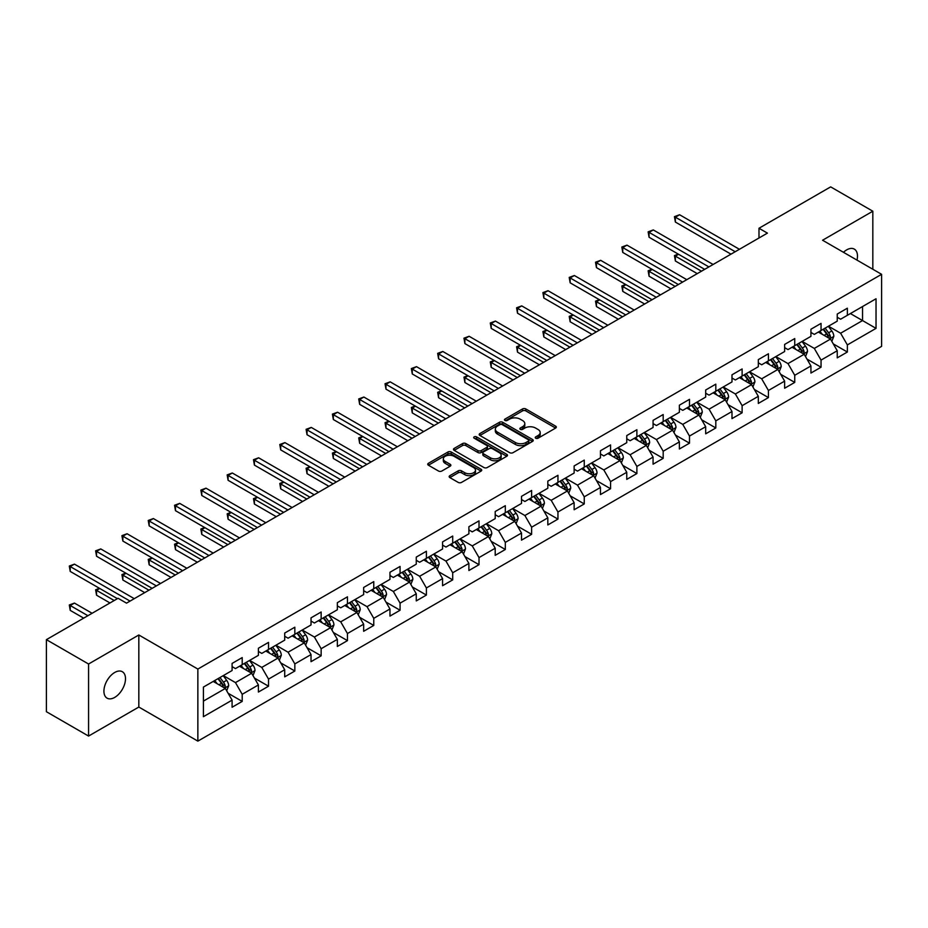 <?xml version="1.0" encoding="UTF-8"?>
<svg xmlns="http://www.w3.org/2000/svg" width="928" height="928" viewBox="0 0 928 928"><rect width="100%" height="100%" fill="white"/><g stroke="black" fill="none" stroke-linecap="round" stroke-linejoin="round"><path stroke-width="1.39" d="M535.723 438.225A1.636 0.951 0 0 0 538.043 438.225L555.64 428.063A2.343 1.357 0 0 0 556.324 427.112A2.343 1.357 0 0 0 555.64 426.161L525.84 408.958A2.343 1.357 0 0 0 522.522 408.958L504.936 419.108A1.636 0.951 0 0 0 504.461 419.781A1.636 0.951 0 0 0 504.936 420.442A1.636 0.951 0 0 0 507.256 420.442L509.53 419.131A7.494 4.327 0 0 1 520.121 419.131L522.603 420.57A7.494 4.327 0 0 1 524.807 423.62A7.494 4.327 0 0 1 522.603 426.683L520.33 427.994A1.636 0.951 0 0 0 519.854 428.666A1.636 0.951 0 0 0 520.33 429.339A1.636 0.951 0 0 0 522.65 429.339L524.923 428.017A7.494 4.327 0 0 1 535.526 428.017L538.008 429.455A7.494 4.327 0 0 1 540.2 432.518A7.494 4.327 0 0 1 538.008 435.568L535.723 436.891A1.636 0.951 0 0 0 535.247 437.552A1.636 0.951 0 0 0 535.723 438.225L535.723 436.891M114.712 697.404A15.266 8.816 120 0 0 124.677 683.959A15.266 8.816 120 0 0 122.345 671.721A15.266 8.816 120 0 0 114.712 672.475A15.266 8.816 120 0 0 104.736 685.931A15.266 8.816 120 0 0 107.08 698.158A15.266 8.816 120 0 0 114.712 697.404M856.996 260.107A15.266 8.816 120 0 0 854.317 249.122A15.266 8.816 120 0 0 846.684 249.876A15.266 8.816 120 0 0 843.471 252.3M449.848 475.67A2.343 1.357 0 0 0 449.164 476.621A2.343 1.357 0 0 0 449.848 477.584L458.212 482.409A2.343 1.357 0 0 0 461.518 482.409L481.052 471.122A2.343 1.357 0 0 0 481.736 470.171A2.343 1.357 0 0 0 481.052 469.22L451.252 452.006A2.343 1.357 0 0 0 447.946 452.006L428.411 463.292A2.343 1.357 0 0 0 427.727 464.244A2.343 1.357 0 0 0 428.411 465.206L438.503 471.03A2.343 1.357 0 0 0 441.821 471.03L450.184 466.204A2.343 1.357 0 0 0 450.869 465.253A2.343 1.357 0 0 0 450.184 464.29L445.173 461.402A6.264 3.619 0 0 1 443.34 458.85A6.264 3.619 0 0 1 447.203 455.509A6.264 3.619 0 0 1 454.024 456.286L473.651 467.619A6.264 3.619 0 0 1 475.484 470.171A6.264 3.619 0 0 1 471.61 473.512A6.264 3.619 0 0 1 464.789 472.723L461.518 470.844A2.343 1.357 0 0 0 458.212 470.844L449.848 475.67L449.848 477.584M138.829 634.984L88.566 664.007L46.4 639.659L46.4 711.718L88.566 736.066L138.829 707.043L197.861 741.124L197.861 669.065L138.829 634.984L138.829 707.043M872.83 269.248L872.83 211.213L822.568 240.236L881.6 274.317L197.861 669.065M872.83 211.213L830.664 186.876L758.988 228.253L758.988 237.997M46.4 639.659L118.076 598.282L126.51 603.142L767.421 233.125L758.988 228.253M509.692 452.678A2.343 1.357 0 0 0 513.01 452.678L532.544 441.403A2.343 1.357 0 0 0 533.229 440.44A2.343 1.357 0 0 0 532.544 439.489L502.744 422.286A2.343 1.357 0 0 0 499.426 422.286L479.892 433.562A2.343 1.357 0 0 0 479.208 434.524A2.343 1.357 0 0 0 479.892 435.476L509.692 452.678M474.834 438.573A1.636 0.951 0 0 1 476.505 438.805L476.505 436.856L506.792 454.349A2.343 1.357 0 0 1 507.488 455.312A2.343 1.357 0 0 1 506.792 456.263L487.258 467.538A2.343 1.357 0 0 1 483.952 467.538L454.152 450.335L454.152 448.421A2.343 1.357 0 0 0 453.467 449.384A2.343 1.357 0 0 0 454.152 450.335M454.152 448.421L462.515 443.596A2.343 1.357 0 0 1 465.821 443.596L477.908 450.579A2.343 1.357 0 0 0 481.214 450.579L486.771 447.377A2.343 1.357 0 0 0 487.455 446.414A2.343 1.357 0 0 0 486.771 445.463L474.185 438.202A1.636 0.951 0 0 1 473.709 437.529A1.636 0.951 0 0 1 474.718 436.659A1.636 0.951 0 0 1 476.505 436.856M197.861 741.124L881.6 346.376L881.6 274.317M228.126 693.274L242.208 701.394L242.208 694.295L258.402 684.945L258.402 692.056L268.528 686.21L268.528 679.099L284.71 669.749L284.71 676.86L294.837 671.014L294.837 663.914L311.031 654.565L311.031 661.676L321.146 655.829L321.146 648.718L337.34 639.369L337.34 646.48L347.455 640.633L347.455 633.534L363.648 624.184L363.648 631.295L373.764 625.449L373.764 618.338L389.957 608.988L389.957 616.099L400.072 610.253L400.072 603.154L416.266 593.804L416.266 600.903L426.393 595.068L426.393 587.958L442.575 578.608L442.575 585.719L452.702 579.872L452.702 572.773L468.895 563.424L468.895 570.523L479.01 564.688L479.01 557.577L495.204 548.228L495.204 555.338L505.319 549.492L505.319 542.381L521.513 533.043L521.513 540.142L531.628 534.308L531.628 527.197L547.822 517.847L547.822 524.958L557.948 519.112L557.948 512.001L574.13 502.663L574.13 509.762L584.257 503.927L584.257 496.816L600.451 487.467L600.451 494.578L610.566 488.731L610.566 481.62L626.76 472.282L626.76 479.382L636.875 473.547L636.875 466.436L653.068 457.086L653.068 464.197L663.184 458.351L663.184 451.24L679.377 441.902L679.377 449.001L689.492 443.166L689.492 436.056L705.686 426.706L705.686 433.817L715.813 427.97L715.813 420.86L731.995 411.51L731.995 418.621L742.122 412.786L742.122 405.675L758.315 396.326L758.315 403.436L768.43 397.59L768.43 390.479L784.624 381.13L784.624 388.24L794.739 382.406L794.739 375.295L810.933 365.945L810.933 373.056L821.048 367.21L821.048 360.099L837.242 350.749L837.242 357.86L847.357 352.025L847.357 344.914L876.032 328.361L876.032 298.758L862.541 306.542L862.541 320.566L876.032 328.361M242.208 701.394L232.093 707.24L232.093 700.13L203.418 716.683L203.418 687.08L232.093 670.526L232.093 663.427L242.208 657.581L242.208 664.692L258.402 655.342L258.402 648.231L268.528 642.385L268.528 649.496L284.71 640.146L284.71 633.047L294.837 627.2L294.837 634.311L311.031 624.962L311.031 617.851L321.146 612.004L321.146 619.115L337.34 609.766L337.34 602.666L347.455 596.82L347.455 603.931L363.648 594.581L363.648 587.47L373.764 581.624L373.764 588.735L389.957 579.385L389.957 572.274L400.072 566.44L400.072 573.55L416.266 564.201L416.266 557.09L426.393 551.244L426.393 558.354L442.575 549.005L442.575 541.894L452.702 536.059L452.702 543.17L468.895 533.82L468.895 526.71L479.01 520.863L479.01 527.974L495.204 518.624L495.204 511.514L505.319 505.679L505.319 512.79L521.513 503.44L521.513 496.329L531.628 490.483L531.628 497.594L547.822 488.244L547.822 481.133L557.948 475.298L557.948 482.409L574.13 473.06L574.13 465.949L584.257 460.102L584.257 467.213L600.451 457.864L600.451 450.753L610.566 444.918L610.566 452.017L626.76 442.679L626.76 435.568L636.875 429.722L636.875 436.833L653.068 427.483L653.068 420.372L663.184 414.538L663.184 421.637L679.377 412.299L679.377 405.188L689.492 399.342L689.492 406.452L705.686 397.103L705.686 389.992L715.813 384.157L715.813 391.256L731.995 381.918L731.995 374.808L742.122 368.961L742.122 376.072L758.315 366.722L758.315 359.612L768.43 353.777L768.43 360.876L784.624 351.538L784.624 344.427L794.739 338.581L794.739 345.692L810.933 336.342L810.933 329.231L821.048 323.396L821.048 330.496L837.242 321.146L837.242 314.047L847.357 308.2L847.357 315.311L876.032 298.758M239.517 666.246L251.662 673.252L235.468 682.602L223.323 675.596M232.093 666.64L235.468 668.589L242.208 664.692M235.468 682.602L242.208 694.295M251.662 673.252L258.402 684.945M265.826 651.062L277.971 658.068L261.777 667.418L249.632 660.4M258.402 651.444L261.777 653.393L268.528 649.496M261.777 667.418L268.528 679.099M277.971 658.068L284.71 669.749M292.134 635.866L304.28 642.872L288.086 652.222L275.941 645.215M284.71 636.26L288.086 638.197L294.837 634.311M288.086 652.222L294.837 663.914M304.28 642.872L311.031 654.565M318.443 620.681L330.588 627.688L314.395 637.037L302.261 630.019M311.031 621.064L314.395 623.013L321.146 619.115M314.395 637.037L321.146 648.718M330.588 627.688L337.34 639.369M344.752 605.485L356.897 612.492L340.715 621.841L328.57 614.835M337.34 605.88L340.715 607.817L347.455 603.931M340.715 621.841L347.455 633.534M356.897 612.492L363.648 624.184M371.072 590.289L383.218 597.307L367.024 606.657L354.879 599.639M363.648 590.684L367.024 592.632L373.764 588.735M367.024 606.657L373.764 618.338M383.218 597.307L389.957 608.988M397.381 575.105L409.526 582.111L393.333 591.461L381.188 584.454M389.957 575.499L393.333 577.436L400.072 573.55M393.333 591.461L400.072 603.154M409.526 582.111L416.266 593.804M423.69 559.909L435.835 566.927L419.642 576.276L407.496 569.258M416.266 560.303L419.642 562.252L426.393 558.354M419.642 576.276L426.393 587.958M435.835 566.927L442.575 578.608M449.999 544.724L462.144 551.731L445.95 561.08L433.805 554.074M442.575 545.107L445.95 547.056L452.702 543.17M445.95 561.08L452.702 572.773M462.144 551.731L468.895 563.424M476.308 529.528L488.453 536.546L472.259 545.896L460.126 538.878M468.895 529.923L472.259 531.872L479.01 527.974M472.259 545.896L479.01 557.577M488.453 536.546L495.204 548.228M502.628 514.344L514.762 521.35L498.58 530.7L486.434 523.694M495.204 514.727L498.58 516.676L505.319 512.79M498.58 530.7L505.319 542.381M514.762 521.35L521.513 533.043M528.937 499.148L541.082 506.166L524.888 515.516L512.743 508.498M521.513 499.542L524.888 501.491L531.628 497.594M524.888 515.516L531.628 527.197M541.082 506.166L547.822 517.847M555.246 483.964L567.391 490.97L551.197 500.32L539.052 493.313M547.822 484.346L551.197 486.295L557.948 482.409M551.197 500.32L557.948 512.001M567.391 490.97L574.13 502.663M581.554 468.768L593.7 475.786L577.506 485.135L565.361 478.117M574.13 469.162L577.506 471.111L584.257 467.213M577.506 485.135L584.257 496.816M593.7 475.786L600.451 487.467M607.863 453.583L620.008 460.59L603.815 469.939L591.67 462.933M600.451 453.966L603.815 455.915L610.566 452.017M603.815 469.939L610.566 481.62M620.008 460.59L626.76 472.282M634.172 438.387L646.317 445.405L630.124 454.755L617.99 447.737M626.76 438.782L630.124 440.73L636.875 436.833M630.124 454.755L636.875 466.436M646.317 445.405L653.068 457.086M660.492 423.203L672.626 430.209L656.444 439.559L644.299 432.552M653.068 423.586L656.444 425.534L663.184 421.637M656.444 439.559L663.184 451.24M672.626 430.209L679.377 441.902M686.801 408.007L698.946 415.025L682.753 424.374L670.608 417.356M679.377 408.401L682.753 410.35L689.492 406.452M682.753 424.374L689.492 436.056M698.946 415.025L705.686 426.706M713.11 392.822L725.255 399.829L709.062 409.178L696.916 402.172M705.686 393.205L709.062 395.154L715.813 391.256M709.062 409.178L715.813 420.86M725.255 399.829L731.995 411.51M739.419 377.626L751.564 384.644L735.37 393.982L723.225 386.976M731.995 378.021L735.37 379.97L742.122 376.072M735.37 393.982L742.122 405.675M751.564 384.644L758.315 396.326M765.728 362.442L777.873 369.448L761.679 378.798L749.534 371.792M758.315 362.825L761.679 364.774L768.43 360.876M761.679 378.798L768.43 390.479M777.873 369.448L784.624 381.13M792.036 347.246L804.182 354.264L788 363.602L775.854 356.596M784.624 347.64L788 349.589L794.739 345.692M788 363.602L794.739 375.295M804.182 354.264L810.933 365.945M818.357 332.062L830.502 339.068L814.308 348.418L802.163 341.411M810.933 332.444L814.308 334.393L821.048 330.496M814.308 348.418L821.048 360.099M830.502 339.068L837.242 350.749M850.396 313.56L862.541 320.566L840.617 333.222L828.472 326.215M837.242 317.26L840.617 319.209L847.357 315.311M840.617 333.222L847.357 344.914M88.566 664.007L88.566 736.066M203.418 701.104L225.342 688.448L213.208 681.442M225.342 688.448L232.093 700.13M833.274 343.894L847.357 352.025M806.966 359.078L821.048 367.21M780.657 374.274L794.739 382.406M754.348 389.458L768.43 397.59M728.039 404.654L742.122 412.786M701.73 419.839L715.813 427.97M675.41 435.035L689.492 443.166M649.101 450.219L663.184 458.351M622.792 465.415L636.875 473.547M596.484 480.6L610.566 488.731M570.175 495.796L584.257 503.927M543.866 510.98L557.948 519.112M517.546 526.176L531.628 534.308M491.237 541.36L505.319 549.492M464.928 556.556L479.01 564.688M438.619 571.741L452.702 579.872M412.31 586.937L426.393 595.068M385.99 602.121L400.072 610.253M359.681 617.317L373.764 625.449M333.372 632.502L347.455 640.633M307.064 647.698L321.146 655.829M280.755 662.882L294.837 671.014M254.446 678.078L268.528 686.21M536.384 438.457L538.008 437.517A7.494 4.327 0 0 0 540.2 434.455L540.2 432.518M524.807 423.62L524.807 425.569A7.494 4.327 0 0 1 522.603 428.632L520.991 429.571M555.605 428.086L525.84 410.895A2.343 1.357 0 0 0 522.522 410.895L505.586 420.674M532.51 441.415L502.744 424.235A2.343 1.357 0 0 0 499.426 424.235L479.927 435.499M528.403 441.113A1.636 0.951 0 0 0 528.879 440.44A1.636 0.951 0 0 0 528.403 439.779L502.245 424.676A1.636 0.951 0 0 0 499.925 424.676L497.524 426.056A7.494 4.327 0 0 0 495.332 429.119A7.494 4.327 0 0 0 497.524 432.181L515.411 442.505A7.494 4.327 0 0 0 526.002 442.505L528.403 441.113L528.403 443.062A1.636 0.951 0 0 0 528.879 442.389L528.879 440.44M495.332 429.119L495.332 431.068A7.494 4.327 0 0 0 497.524 434.13L497.524 432.181M528.403 443.062L526.002 444.454A7.494 4.327 0 0 1 515.411 444.454L497.524 434.13M454.186 450.358L462.515 445.544L462.515 443.596M487.455 446.414L487.455 448.363A2.343 1.357 0 0 1 486.771 449.326L481.214 452.528A2.343 1.357 0 0 1 477.908 452.528L465.821 445.544A2.343 1.357 0 0 0 462.515 445.544M476.505 438.805L506.769 456.286M490.448 457.817A6.264 3.619 0 0 0 497.28 458.606A6.264 3.619 0 0 0 501.143 455.265A6.264 3.619 0 0 0 499.31 452.702L492.397 448.711A2.343 1.357 0 0 0 489.079 448.711L483.534 451.913A2.343 1.357 0 0 0 482.85 452.876A2.343 1.357 0 0 0 483.534 453.827L490.448 457.817L490.448 459.766A6.264 3.619 0 0 0 497.28 460.543A6.264 3.619 0 0 0 501.143 457.202L501.143 455.265M482.85 452.876L482.85 454.824A2.343 1.357 0 0 0 483.534 455.776L483.534 453.827M490.448 459.766L483.534 455.776M475.484 470.171L475.484 472.12A6.264 3.619 0 0 1 471.61 475.461A6.264 3.619 0 0 1 464.789 474.672L461.518 472.793A2.343 1.357 0 0 0 458.212 472.793L449.883 477.595M443.34 458.85L443.34 460.787A6.264 3.619 0 0 0 445.173 463.35L445.173 461.402M450.15 466.227L445.173 463.35M481.052 469.22L481.052 471.122L451.252 453.954A2.343 1.357 0 0 0 447.946 453.954L428.446 465.218M831.824 341.376L833.831 336.319A6.322 3.654 -120 0 0 831.813 330.936L828.333 326.296M822.266 334.324L819.9 331.157M678.588 254.284L675.375 256.14L675.375 261L697.253 273.632M829.516 338.5L830.421 336.597A6.322 3.654 -120 0 0 828.611 332.792L825.131 328.141M823.554 329.057L827.416 334.208A3.225 1.856 60 0 1 827.996 335.194L830.421 336.597M823.113 329.312L826.593 333.964A6.322 3.654 60 0 1 828.402 337.757M675.375 261L674.447 255.594L701.475 271.196M674.447 255.594L678.217 254.075M735.208 251.72L675.375 217.187L679.598 214.751L739.419 249.284M730.986 254.156L675.375 222.059L675.375 217.187L674.447 216.653L679.598 214.751M675.375 222.059L674.447 216.653M805.516 356.572L807.522 351.515A6.322 3.654 -120 0 0 805.504 346.132L802.024 341.481M795.957 349.508L793.591 346.353M652.28 269.48L649.066 271.324L649.066 276.196L670.944 288.828M803.207 353.696L804.112 351.782A6.322 3.654 -120 0 0 802.302 347.977L798.822 343.337M797.233 344.253L801.096 349.404A3.225 1.856 60 0 1 801.688 350.378L804.112 351.782M796.792 344.497L800.284 349.148A6.322 3.654 60 0 1 802.094 352.953M649.066 276.196L648.138 270.79L675.155 286.392M648.138 270.79L651.908 269.259M779.207 371.757L781.214 366.699A6.322 3.654 -120 0 0 779.195 361.317L775.715 356.677M769.648 364.704L767.282 361.537M625.959 284.664L622.758 286.52L622.758 291.38L644.635 304.013M776.898 368.88L777.803 366.978A6.322 3.654 -120 0 0 775.994 363.173L772.514 358.521M770.924 359.438L774.787 364.588A3.225 1.856 60 0 1 775.379 365.574L777.803 366.978M770.484 359.693L773.964 364.344A6.322 3.654 60 0 1 775.773 368.138M622.758 291.38L621.83 285.975L648.846 301.577M621.83 285.975L625.588 284.455M708.888 266.916L649.066 232.371L653.289 229.935L713.11 264.48M704.677 269.352L649.066 237.243L649.066 232.371L648.138 231.838L653.289 229.935M649.066 237.243L648.138 231.838M682.579 282.1L622.758 247.567L626.98 245.131L686.801 279.664M678.368 284.536L622.758 252.439L622.758 247.567L621.83 247.034L626.98 245.131M622.758 252.439L621.83 247.034M752.898 386.953L754.905 381.895A6.322 3.654 -120 0 0 752.886 376.513L749.406 371.861M743.34 379.888L740.973 376.733M599.65 299.86L596.449 301.704L596.449 306.576L618.326 319.209M750.59 384.076L751.494 382.162A6.322 3.654 -120 0 0 749.685 378.357L746.205 373.717M744.616 374.634L748.478 379.784A3.225 1.856 60 0 1 749.058 380.758L751.494 382.162M744.175 374.889L747.655 379.529A6.322 3.654 60 0 1 749.464 383.334M596.449 306.576L595.521 301.171L622.537 316.773M595.521 301.171L599.279 299.64M726.589 402.137L728.596 397.08A6.322 3.654 -120 0 0 726.578 391.697L723.098 387.057M717.031 395.084L714.664 391.929M573.342 315.044L570.14 316.9L570.14 321.761L592.006 334.393M724.269 399.26L725.174 397.358A6.322 3.654 -120 0 0 723.364 393.553L719.884 388.902M718.307 389.818L722.17 394.98A3.225 1.856 60 0 1 722.75 395.954L725.174 397.358M717.866 390.073L721.346 394.725A6.322 3.654 60 0 1 723.156 398.518M570.14 321.761L569.212 316.367L596.228 331.957M569.212 316.367L572.97 314.836M700.28 417.333L702.276 412.276A6.322 3.654 -120 0 0 700.269 406.893L696.777 402.242M690.71 410.269L688.344 407.114M547.033 330.24L543.831 332.085L543.831 336.957L565.697 349.589M697.96 414.456L698.865 412.542A6.322 3.654 -120 0 0 697.056 408.738L693.576 404.098M691.998 405.014L695.861 410.164A3.225 1.856 60 0 1 696.441 411.139L698.865 412.542M691.557 405.269L695.037 409.909A6.322 3.654 60 0 1 696.847 413.714M543.831 336.957L542.903 331.551L569.92 347.153M542.903 331.551L546.662 330.02M656.27 297.296L596.449 262.752L600.66 260.327L660.492 294.86M652.059 299.732L596.449 267.624L596.449 262.752L595.521 262.218L600.66 260.327M596.449 267.624L595.521 262.218M629.961 312.481L570.14 277.948L574.351 275.512L634.172 310.045M625.739 314.917L570.14 282.82L570.14 277.948L569.212 277.414L574.351 275.512M570.14 282.82L569.212 277.414M603.652 327.677L543.831 293.132L548.042 290.708L607.863 325.241M599.43 330.113L543.831 298.004L543.831 293.132L542.903 292.598L548.042 290.708M543.831 298.004L542.903 292.598M577.344 342.861L517.511 308.328L521.733 305.892L581.554 340.437M573.121 345.297L517.511 313.2L517.511 308.328L516.583 307.794L521.733 305.892M517.511 313.2L516.583 307.794M551.023 358.057L491.202 323.512L495.424 321.088L555.246 355.621M546.812 360.493L491.202 328.384L491.202 323.512L490.274 322.979L495.424 321.088M491.202 328.384L490.274 322.979M524.714 373.242L464.893 338.708L469.116 336.272L528.937 370.817M520.504 375.678L464.893 343.58L464.893 338.708L463.965 338.175L469.116 336.272M464.893 343.58L463.965 338.175M498.406 388.438L438.584 353.893L442.795 351.468L502.628 386.002M494.195 390.874L438.584 358.765L438.584 353.893L437.656 353.359L442.795 351.468M438.584 358.765L437.656 353.359M472.097 403.622L412.276 369.089L416.486 366.653L476.308 401.198M467.874 406.058L412.276 373.961L412.276 369.089L411.348 368.555L416.486 366.653M412.276 373.961L411.348 368.555M445.788 418.818L385.967 384.285L390.178 381.849L449.999 416.382M441.566 421.254L385.967 389.145L385.967 384.285L385.039 383.74L390.178 381.849M385.967 389.145L385.039 383.74M419.479 434.014L359.646 399.469L363.869 397.033L423.69 431.578M415.257 436.438L359.646 404.341L359.646 399.469L358.718 398.936L363.869 397.033M359.646 404.341L358.718 398.936M393.159 449.198L333.338 414.665L337.56 412.229L397.381 446.762M388.948 451.634L333.338 419.526L333.338 414.665L332.41 414.12L337.56 412.229M333.338 419.526L332.41 414.12M366.85 464.394L307.029 429.85L311.251 427.414L371.072 461.958M362.639 466.819L307.029 434.722L307.029 429.85L306.101 429.316L311.251 427.414M307.029 434.722L306.101 429.316M340.541 479.579L280.72 445.046L284.931 442.61L344.764 477.143M336.33 482.015L280.72 449.906L280.72 445.046L279.792 444.5L284.931 442.61M280.72 449.906L279.792 444.5M314.232 494.775L254.411 460.23L258.622 457.794L318.443 492.339M310.01 497.199L254.411 465.102L254.411 460.23L253.483 459.696L258.622 457.794M254.411 465.102L253.483 459.696M287.924 509.959L228.091 475.426L232.313 472.99L292.134 507.523M283.701 512.395L228.091 480.286L228.091 475.426L227.174 474.881L232.313 472.99M228.091 480.286L227.174 474.881M261.603 525.155L201.782 490.61L206.004 488.174L265.826 522.719M257.392 527.58L201.782 495.482L201.782 490.61L200.854 490.077L206.004 488.174M201.782 495.482L200.854 490.077M235.294 540.34L175.473 505.806L179.696 503.37L239.517 537.904M231.084 542.776L175.473 510.667L175.473 505.806L174.545 505.261L179.696 503.37M175.473 510.667L174.545 505.261M673.96 432.518L675.967 427.46A6.322 3.654 -120 0 0 673.948 422.078L670.468 417.438M664.402 425.465L662.035 422.31M520.724 345.425L517.511 347.281L517.511 352.141L539.388 364.774M671.652 429.641L672.556 427.738A6.322 3.654 -120 0 0 670.747 423.934L667.267 419.282M665.689 420.198L669.54 425.36A3.225 1.856 60 0 1 670.132 426.335L672.556 427.738M665.248 420.454L668.728 425.105A6.322 3.654 60 0 1 670.538 428.898M517.511 352.141L516.583 346.747L543.611 362.338M516.583 346.747L520.353 345.216M647.651 447.714L649.658 442.656A6.322 3.654 -120 0 0 647.64 437.274L644.16 432.622M638.093 440.649L635.726 437.494M494.415 360.621L491.202 362.465L491.202 367.337L513.08 379.97M645.343 444.837L646.248 442.923A6.322 3.654 -120 0 0 644.438 439.118L640.958 434.478M639.369 435.394L643.232 440.545A3.225 1.856 60 0 1 643.823 441.519L646.248 442.923M638.928 435.65L642.408 440.29A6.322 3.654 60 0 1 644.218 444.094M491.202 367.337L490.274 361.932L517.29 377.534M490.274 361.932L494.044 360.4M621.342 462.898L623.349 457.84A6.322 3.654 -120 0 0 621.331 452.458L617.851 447.818M611.784 455.845L609.418 452.69M468.095 375.805L464.893 377.661L464.893 382.522L486.771 395.154M619.034 460.033L619.939 458.119A6.322 3.654 -120 0 0 618.129 454.314L614.649 449.662M613.06 450.579L616.923 455.741A3.225 1.856 60 0 1 617.514 456.715L619.939 458.119M612.619 450.834L616.099 455.486A6.322 3.654 60 0 1 617.909 459.279M464.893 382.522L463.965 377.128L490.982 392.718M463.965 377.128L467.724 375.596M595.034 478.094L597.04 473.036A6.322 3.654 -120 0 0 595.022 467.654L591.542 463.002M585.475 471.03L583.109 467.874M441.786 391.001L438.584 392.846L438.584 397.718L460.462 410.35M592.725 475.217L593.63 473.303A6.322 3.654 -120 0 0 591.82 469.498L588.34 464.858M586.751 465.775L590.614 470.925A3.225 1.856 60 0 1 591.194 471.9L593.63 473.303M586.31 466.03L589.79 470.67A6.322 3.654 60 0 1 591.6 474.475M438.584 397.718L437.656 392.312L464.673 407.914M437.656 392.312L441.415 390.781M568.725 493.278L570.732 488.221A6.322 3.654 -120 0 0 568.713 482.85L565.233 478.198M559.155 486.226L556.8 483.07M415.477 406.186L412.276 408.042L412.276 412.914L434.142 425.534M566.405 490.413L567.31 488.499A6.322 3.654 -120 0 0 565.5 484.694L562.02 480.043M560.442 480.959L564.305 486.121A3.225 1.856 60 0 1 564.885 487.096L567.31 488.499M560.002 481.214L563.482 485.866A6.322 3.654 60 0 1 565.291 489.659M412.276 412.914L411.348 407.508L438.364 423.098M411.348 407.508L415.106 405.977M542.404 508.474L544.411 503.417A6.322 3.654 -120 0 0 542.404 498.034L538.913 493.383M532.846 501.41L530.48 498.255M389.168 421.382L385.967 423.226L385.967 428.098L407.833 440.73M540.096 505.598L541.001 503.684A6.322 3.654 -120 0 0 539.191 499.89L535.711 495.239M534.134 496.155L537.996 501.306A3.225 1.856 60 0 1 538.576 502.28L541.001 503.684M533.693 496.41L537.173 501.05A6.322 3.654 60 0 1 538.982 504.855M385.967 428.098L385.039 422.692L412.055 438.294M385.039 422.692L388.797 421.161M516.096 523.659L518.102 518.613A6.322 3.654 -120 0 0 516.084 513.23L512.604 508.579M506.537 516.606L504.171 513.451M362.86 436.566L359.646 438.422L359.646 443.294L381.524 455.915M513.787 520.794L514.692 518.88A6.322 3.654 -120 0 0 512.882 515.075L509.402 510.423M507.813 511.34L511.676 516.502A3.225 1.856 60 0 1 512.268 517.476L514.692 518.88M507.384 511.595L510.864 516.246A6.322 3.654 60 0 1 512.674 520.04M359.646 443.294L358.718 437.888L385.746 453.479M358.718 437.888L362.488 436.357M489.787 538.855L491.794 533.797A6.322 3.654 -120 0 0 489.775 528.415L486.295 523.763M480.228 531.79L477.862 528.635M336.539 451.762L333.338 453.606L333.338 458.478L355.215 471.111M487.478 535.978L488.383 534.064A6.322 3.654 -120 0 0 486.574 530.271L483.094 525.619M481.504 526.536L485.367 531.686A3.225 1.856 60 0 1 485.959 532.66L488.383 534.064M481.064 526.791L484.544 531.431A6.322 3.654 60 0 1 486.353 535.236M333.338 458.478L332.41 453.073L359.426 468.675M332.41 453.073L336.18 451.542M463.478 554.039L465.485 548.993A6.322 3.654 -120 0 0 463.466 543.611L459.986 538.959M453.92 546.986L451.553 543.831M310.23 466.946L307.029 468.802L307.029 473.674L328.906 486.295M461.17 551.174L462.074 549.26A6.322 3.654 -120 0 0 460.265 545.455L456.785 540.804M455.196 541.72L459.058 546.882A3.225 1.856 60 0 1 459.65 547.856L462.074 549.26M454.755 541.975L458.235 546.627A6.322 3.654 60 0 1 460.044 550.432M307.029 473.674L306.101 468.269L333.117 483.859M306.101 468.269L309.859 466.738M437.169 569.235L439.176 564.178A6.322 3.654 -120 0 0 437.158 558.795L433.678 554.144M427.611 562.171L425.244 559.016M283.922 482.142L280.72 483.987L280.72 488.859L302.598 501.491M434.861 566.358L435.766 564.444A6.322 3.654 -120 0 0 433.956 560.651L430.464 556M428.887 556.916L432.75 562.066A3.225 1.856 60 0 1 433.33 563.052L435.766 564.444M428.446 557.171L431.926 561.811A6.322 3.654 60 0 1 433.736 565.616M280.72 488.859L279.792 483.453L306.808 499.055M279.792 483.453L283.55 481.922M410.86 584.42L412.867 579.374A6.322 3.654 -120 0 0 410.849 573.991L407.369 569.34M401.29 577.367L398.936 574.212M257.613 497.327L254.411 499.183L254.411 504.055L276.277 516.676M408.54 581.554L409.445 579.64A6.322 3.654 -120 0 0 407.636 575.836L404.156 571.196M402.578 572.1L406.441 577.262A3.225 1.856 60 0 1 407.021 578.237L409.445 579.64M402.137 572.356L405.617 577.007A6.322 3.654 60 0 1 407.427 580.812M254.411 504.055L253.483 498.649L280.5 514.24M253.483 498.649L257.242 497.118M384.54 599.616L386.547 594.558A6.322 3.654 -120 0 0 384.528 589.176L381.048 584.536M374.982 592.551L372.615 589.396M231.304 512.523L228.091 514.367L228.091 519.239L249.968 531.872M382.232 596.739L383.136 594.825A6.322 3.654 -120 0 0 381.327 591.032L377.847 586.38M376.269 587.296L380.132 592.447A3.225 1.856 60 0 1 380.712 593.433L383.136 594.825M375.828 587.552L379.308 592.192A6.322 3.654 60 0 1 381.118 595.996M228.091 519.239L227.174 513.834L254.191 529.436M227.174 513.834L230.933 512.302M358.231 614.8L360.238 609.754A6.322 3.654 -120 0 0 358.22 604.372L354.74 599.72M348.673 607.747L346.306 604.592M204.995 527.707L201.782 529.563L201.782 534.435L223.66 547.056M355.923 611.935L356.828 610.021A6.322 3.654 -120 0 0 355.018 606.216L351.538 601.576M349.949 602.481L353.812 607.643A3.225 1.856 60 0 1 354.403 608.617L356.828 610.021M349.508 602.736L353 607.388A6.322 3.654 60 0 1 354.809 611.192M201.782 534.435L200.854 529.03L227.882 544.632M200.854 529.03L204.624 527.498M331.922 629.996L333.929 624.938A6.322 3.654 -120 0 0 331.911 619.556L328.431 614.916M322.364 622.932L319.998 619.776M178.675 542.903L175.473 544.748L175.473 549.62L197.351 562.252M329.614 627.119L330.519 625.205A6.322 3.654 -120 0 0 328.709 621.412L325.229 616.76M323.64 617.677L327.503 622.827A3.225 1.856 60 0 1 328.094 623.813L330.519 625.205M323.199 617.932L326.679 622.572A6.322 3.654 60 0 1 328.489 626.377M175.473 549.62L174.545 544.214L201.562 559.816M174.545 544.214L178.304 542.683M305.614 645.18L307.62 640.134A6.322 3.654 -120 0 0 305.602 634.752L302.122 630.1M296.055 638.128L293.689 634.972M152.366 558.088L149.164 559.944L149.164 564.816L171.042 577.436M303.305 642.315L304.21 640.401A6.322 3.654 -120 0 0 302.4 636.596L298.92 631.956M297.331 632.861L301.194 638.023A3.225 1.856 60 0 1 301.774 638.998L304.21 640.401M296.89 633.116L300.37 637.768A6.322 3.654 60 0 1 302.18 641.573M149.164 564.816L148.236 559.41L175.253 575.012M148.236 559.41L151.995 557.879M208.986 555.536L149.164 520.991L153.375 518.555L213.208 553.1M204.775 557.972L149.164 525.863L149.164 520.991L148.236 520.457L153.375 518.555M149.164 525.863L148.236 520.457M279.305 660.376L281.312 655.319A6.322 3.654 -120 0 0 279.293 649.936L275.813 645.296M269.746 653.312L267.38 650.157M126.057 573.284L122.856 575.128L122.856 580L144.733 592.632M276.996 657.5L277.89 655.586A6.322 3.654 -120 0 0 276.092 651.792L272.6 647.141M271.022 648.057L274.885 653.208A3.225 1.856 60 0 1 275.465 654.194L277.89 655.586M270.582 648.312L274.062 652.952A6.322 3.654 60 0 1 275.871 656.757M122.856 580L121.928 574.594L148.944 590.196M121.928 574.594L125.686 573.075M182.677 570.72L122.856 536.187L127.066 533.751L186.888 568.284M178.454 573.156L122.856 541.047L122.856 536.187L121.928 535.653L127.066 533.751M122.856 541.047L121.928 535.653M252.996 675.561L254.991 670.515A6.322 3.654 -120 0 0 252.984 665.132L249.504 660.481M243.426 668.508L241.071 665.353M99.748 588.468L96.547 590.324L96.547 595.196L109.98 602.956M250.676 672.696L251.581 670.782A6.322 3.654 -120 0 0 249.771 666.977L246.291 662.337M244.714 663.242L248.576 668.404A3.225 1.856 60 0 1 249.156 669.378L251.581 670.782M244.273 663.497L247.753 668.148A6.322 3.654 60 0 1 249.562 671.953M96.547 595.196L95.619 589.79L114.202 600.52M95.619 589.79L99.377 588.259M156.368 585.916L96.547 551.371L100.758 548.935L160.579 583.48M152.146 588.352L96.547 556.243L96.547 551.371L95.619 550.838L100.758 548.935M96.547 556.243L95.619 550.838M226.676 690.757L228.682 685.699A6.322 3.654 -120 0 0 226.664 680.317L223.184 675.677M217.117 683.692L214.751 680.537M92.104 613.28L74.449 603.084L70.226 605.52L70.226 610.38L83.671 618.141M224.367 687.88L225.272 685.966A6.322 3.654 -120 0 0 223.462 682.173L219.982 677.521M218.405 678.438L222.256 683.588A3.225 1.856 60 0 1 222.848 684.574L225.272 685.966M217.964 678.693L221.444 683.333A6.322 3.654 60 0 1 223.254 687.138M70.226 610.38L69.298 604.975L87.893 615.705M69.298 604.975L74.449 603.084M130.059 601.1L70.226 566.567L74.449 564.131L134.27 598.664M117.404 598.664L70.226 571.428L70.226 566.567L69.298 566.034L74.449 564.131M70.226 571.428L69.298 566.034M538.008 437.517L538.008 435.568M520.33 429.339L520.33 427.994M522.603 428.632L522.603 426.683M504.936 420.442L504.936 419.108M522.522 410.895L522.522 408.958M525.84 410.895L525.84 408.958M555.64 428.063L555.64 426.161M479.892 435.476L479.892 433.562M499.426 424.235L499.426 422.286M502.744 424.235L502.744 422.286M532.544 441.403L532.544 439.489M515.411 444.454L515.411 442.505M526.002 444.454L526.002 442.505M465.821 445.544L465.821 443.596M477.908 452.528L477.908 450.579M481.214 452.528L481.214 450.579M486.771 449.326L486.771 447.377M506.792 456.263L506.792 454.349M458.212 472.793L458.212 470.844M461.518 472.793L461.518 470.844M464.789 474.672L464.789 472.723M450.184 466.204L450.184 464.29M428.411 465.206L428.411 463.292M447.946 453.954L447.946 452.006M451.252 453.954L451.252 452.006M829.876 338.708L833.796 336.446M828.611 332.792L831.813 330.936M824.122 335.391L826.593 333.964M803.567 353.904L807.488 351.631M802.302 347.977L805.504 346.132M797.802 350.575L800.284 349.148M777.246 369.089L781.167 366.827M775.994 363.173L779.195 361.317M771.493 365.771L773.964 364.344M750.938 384.285L754.858 382.011M749.685 378.357L752.886 376.513M745.184 380.956L747.655 379.529M724.629 399.469L728.55 397.207M723.364 393.553L726.578 391.697M718.875 396.152L721.346 394.725M698.32 414.665L702.241 412.392M697.056 408.738L700.269 406.893M692.566 411.336L695.037 409.909M672.011 429.85L675.932 427.588M670.747 423.934L673.948 422.078M666.258 426.532L668.728 425.105M645.691 445.046L649.623 442.772M644.438 439.118L647.64 437.274M639.937 441.716L642.408 440.29M619.382 460.23L623.303 457.968M618.129 454.314L621.331 452.458M613.628 456.912L616.099 455.486M593.073 475.426L596.994 473.164M591.82 469.498L595.022 467.654M587.32 472.097L589.79 470.67M566.764 490.61L570.685 488.348M565.5 484.694L568.713 482.85M561.011 487.293L563.482 485.866M540.456 505.806L544.376 503.544M539.191 499.89L542.404 498.034M534.702 502.477L537.173 501.05M514.147 520.991L518.068 518.729M512.882 515.075L516.084 513.23M508.393 517.673L510.864 516.246M487.826 536.187L491.747 533.925M486.574 530.271L489.775 528.415M482.073 532.858L484.544 531.431M461.518 551.371L465.438 549.109M460.265 545.455L463.466 543.611M455.764 548.054L458.235 546.627M435.209 566.567L439.13 564.305M433.956 560.651L437.158 558.795M429.455 563.238L431.926 561.811M408.9 581.752L412.821 579.49M407.636 575.836L410.849 573.991M403.146 578.434L405.617 577.007M382.591 596.948L386.512 594.686M381.327 591.032L384.528 589.176M376.838 593.618L379.308 592.192M356.282 612.132L360.203 609.87M355.018 606.216L358.22 604.372M350.517 608.814L353 607.388M329.962 627.328L333.883 625.066M328.709 621.412L331.911 619.556M324.208 623.999L326.679 622.572M303.653 642.512L307.574 640.25M302.4 636.596L305.602 634.752M297.9 639.195L300.37 637.768M277.344 657.708L281.265 655.446M276.092 651.792L279.293 649.936M271.591 654.379L274.062 652.952M251.036 672.893L254.956 670.631M249.771 666.977L252.984 665.132M245.282 669.575L247.753 668.148M224.727 688.089L228.648 685.827M223.462 682.173L226.664 680.317M218.973 684.771L221.444 683.333"/></g></svg>

